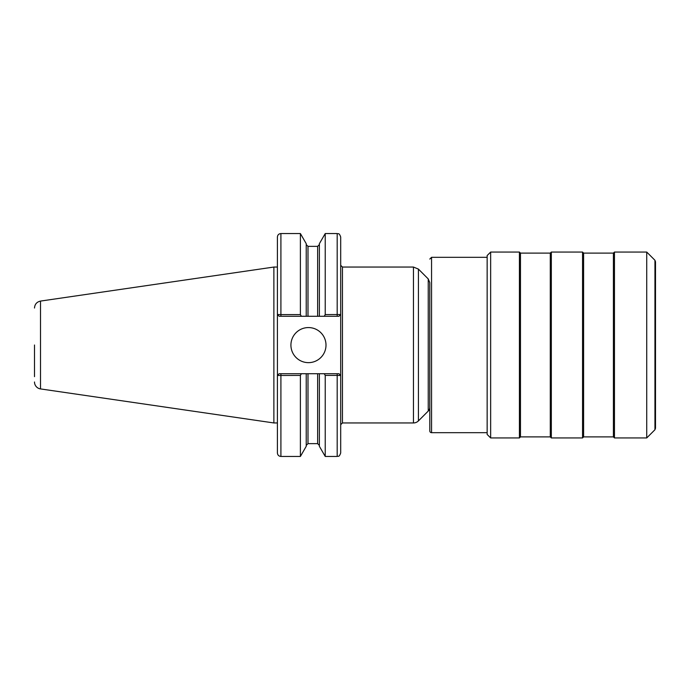 <?xml version="1.0" encoding="UTF-8"?>
<svg xmlns="http://www.w3.org/2000/svg" width="690" height="690" viewBox="0 0 690 690"><rect width="100%" height="100%" fill="white"/><g stroke="black" fill="none" stroke-linecap="round" stroke-linejoin="round"><path stroke-width="1.03" d="M340.662 314.519L325.231 314.58L324.257 316.279L338.945 316.279L340.696 314.519L340.696 452.942C339.023 457.737 338.229 455.771 337.186 456.444L337.186 375.42L340.696 375.481L338.945 373.721L324.257 373.721L325.231 375.42L325.231 456.444L337.186 456.444M340.696 300.461L340.696 237.058L340.696 314.519L338.945 316.279M306.231 316.279L306.231 243.682L300.392 233.556L300.392 314.58L280.908 314.58L280.908 233.556C278.777 233.763 277.613 234.928 277.406 237.058L277.406 314.519L279.157 316.279L319.384 316.279L319.384 243.682L325.231 233.556L325.231 314.58M319.384 316.279L324.257 316.279M301.366 316.279L300.392 314.58M324.257 373.721L279.157 373.721L277.44 375.481L277.406 314.519L280.908 314.58L280.908 316.279M279.157 373.721L277.406 375.481L277.406 452.942L277.406 375.481L300.392 375.42L300.392 456.444L280.908 456.444C278.777 456.237 277.613 455.072 277.406 452.942M306.231 373.721L306.231 446.318L300.392 456.444M300.392 375.42L301.366 373.721M319.384 373.721L319.384 446.318L325.231 456.444M325.231 375.42L337.186 375.42L337.186 373.721M340.662 375.481L338.945 373.721M279.157 316.279L277.406 314.519M290.921 345.103A17.535 17.535 0 0 1 308.464 327.569A17.535 17.535 0 0 1 325.999 345.103A17.535 17.535 0 0 1 308.464 362.647A17.535 17.535 0 0 1 290.921 345.103M428.24 278.924L429.784 282.641L429.784 407.359A5.261 5.261 0 0 1 428.24 411.076L428.24 278.924L418.425 269.1L418.425 420.9A7.012 7.012 0 0 1 413.457 422.953L413.457 267.047L342.447 267.047L342.447 422.953L340.696 424.704M34.5 345L34.5 376.654M34.5 308.025C34.785 304.23 36.786 301.918 40.503 301.082L40.503 388.919A7.012 7.012 0 0 1 34.5 381.975M40.503 301.082L273.878 267.047L273.878 422.953L277.406 422.953M654.948 260.268L655.5 261.786L655.5 428.214L654.948 429.732L646.728 437.943L646.728 252.057L654.948 260.268L654.948 429.732M613.41 253.109L613.41 436.891L583.602 436.891L583.602 253.109L613.41 253.109L614.462 252.057L614.462 437.943L646.728 437.943M583.602 253.109L582.55 252.057L582.55 437.943L583.602 436.891M550.275 253.109L550.275 436.891L520.467 436.891L520.467 253.109L550.275 253.109L551.327 252.057L551.327 437.943L582.55 437.943M520.467 253.109L519.415 252.057L519.415 437.943L520.467 436.891M490.65 437.943L487.149 434.441L487.149 255.559L490.65 252.057L490.65 437.943L519.415 437.943M487.149 257.318L431.552 257.318L431.552 432.682A1.751 1.751 0 0 1 429.801 430.931L429.801 389.195A1.406 1.406 0 0 0 429.784 388.97M429.784 301.03L429.801 430.931M325.231 233.556L337.186 233.556L337.186 316.279M280.908 373.721L280.908 456.444M307.99 373.721L307.99 443.644L306.231 445.395M306.231 244.605L307.99 246.356L307.99 316.279M317.633 373.721L317.633 443.644L319.384 445.395M307.99 246.356L317.633 246.356L317.633 316.279M337.186 233.556C338.229 234.229 339.023 232.263 340.696 237.058M342.447 267.047L340.696 265.296M280.908 233.556L300.392 233.556M307.99 443.644L317.633 443.644M317.633 246.356L319.384 244.605M342.447 422.953L413.457 422.953M418.425 269.1L413.457 267.047M428.24 411.076L418.425 420.9M40.503 388.919L273.878 422.953M273.878 267.047L277.406 267.047M614.462 252.057L646.728 252.057M613.41 436.891L614.462 437.943M551.327 252.057L582.55 252.057M550.275 436.891L551.327 437.943M490.65 252.057L519.415 252.057M431.552 432.682L487.149 432.682M431.552 257.318L429.801 259.069"/></g></svg>
